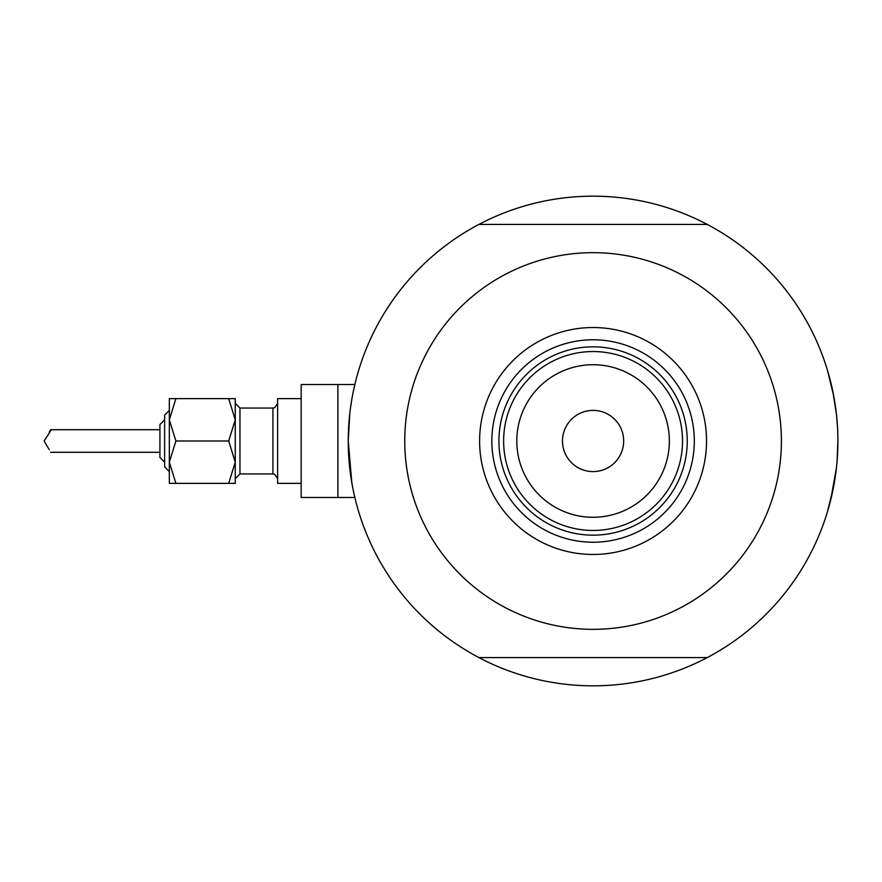 <?xml version="1.0" encoding="UTF-8"?>
<svg xmlns="http://www.w3.org/2000/svg" width="882" height="882" viewBox="0 0 882 882"><rect width="100%" height="100%" fill="white"/><g stroke="black" fill="none" stroke-linecap="round" stroke-linejoin="round"><path stroke-width="1.32" d="M354.862 497.503L337.894 497.503L337.894 384.497L301.17 384.497L301.17 497.503L337.894 497.503L337.894 384.497L354.862 384.497L355.104 383.472M351.808 482.608L348.247 441L349.801 413.471M350.452 408.267L351.808 399.403M353.186 392.082L355.148 383.295M827.492 370.374L833.755 396.139L827.492 370.374M834.725 401.707L836.39 413.834L832.751 391.068M837.503 427.164L836.401 413.901M837.194 459.643L837.9 441A244.821 244.821 0 0 1 478.904 657.575A244.821 244.821 0 0 1 478.904 224.425A244.821 244.821 0 0 1 837.9 441L837.062 461.22M355.424 499.851L354.355 495.364M353.803 492.873L352.513 486.489M833.755 485.85L827.492 511.626L830.756 499.697L836.39 468.133L832.84 490.502M827.922 510.182L829.058 506.213L827.922 510.182M830.811 499.477L831.737 495.585M832.751 490.921L834.725 480.304M365.688 531.758L363.373 525.716M557.975 683.296L551.592 682.282M785.366 592.539L781.287 597.566M820.458 350.242L822.774 356.284M628.171 198.704L634.566 199.718M400.792 289.461L404.86 284.434M397.187 294.136L393.383 299.362M367.948 537.204L370.561 543.125M563.83 684.068L570.257 684.763M788.96 587.864L792.764 582.638M818.209 344.796L815.585 338.875M615.89 197.237L622.328 197.932M479.61 441A113.469 113.469 0 0 1 593.079 327.531A113.469 113.469 0 0 1 706.537 441A113.469 113.469 0 0 1 593.079 554.469A113.469 113.469 0 0 1 479.61 441M694.299 441A101.221 101.221 0 0 0 593.079 339.779A101.221 101.221 0 0 0 491.847 441A101.221 101.221 0 0 0 593.079 542.221A101.221 101.221 0 0 0 694.299 441M404.75 441A188.329 188.329 0 0 0 593.079 629.329A188.329 188.329 0 0 0 781.397 441A188.329 188.329 0 0 0 593.079 252.671A188.329 188.329 0 0 0 404.75 441M478.904 224.425L707.243 224.425M707.243 657.575L478.904 657.575M516.797 441A76.271 76.271 0 0 0 593.079 517.271A76.271 76.271 0 0 0 669.35 441A76.271 76.271 0 0 0 593.079 364.729A76.271 76.271 0 0 0 516.797 441M682.525 441A89.457 89.457 0 0 1 593.079 530.457A89.457 89.457 0 0 1 503.622 441A89.457 89.457 0 0 1 593.079 351.543A89.457 89.457 0 0 1 682.525 441M623.673 441A30.605 30.605 0 0 0 593.079 410.395A30.605 30.605 0 0 0 562.473 441A30.605 30.605 0 0 0 593.079 471.605A30.605 30.605 0 0 0 623.673 441M687.243 441A94.165 94.165 0 0 1 593.079 535.165A94.165 94.165 0 0 1 498.914 441A94.165 94.165 0 0 1 593.079 346.835A94.165 94.165 0 0 1 687.243 441M164.625 466.898L169.333 471.605L164.625 466.898L164.625 415.102L169.333 410.395L169.333 398.631L169.333 419.81L175.893 398.631L169.333 398.631M50.649 452.301L159.918 452.301L159.918 457.482L159.918 424.518L159.918 429.699L50.649 429.699L51.156 430.063L44.1 441L49.26 449.666M235.251 462.19L235.251 398.631L228.692 398.631L235.251 419.81L228.692 441L235.251 462.19L235.251 483.369L228.692 483.369L235.251 462.19M301.17 483.369L277.621 483.369L277.621 398.631L301.17 398.631L277.621 398.631M49.26 432.345L50.649 429.699M169.333 441L169.333 419.81L169.333 462.19L175.893 441L169.333 419.81M175.893 483.369L169.333 483.369L169.333 462.19L175.893 483.369L228.692 483.369M175.893 398.631L228.692 398.631M175.893 441L228.692 441M272.913 408.046L239.959 408.046L239.959 473.954L272.913 473.954L272.913 408.046L274.721 407.682L277.621 403.339L274.721 407.682L272.913 408.046L239.959 408.046L235.251 403.339M301.17 384.497L354.862 384.497M164.625 462.19L159.918 457.482L164.625 462.19M164.625 419.81L159.918 424.518L164.625 419.81M169.333 410.395L164.625 415.102M272.913 473.954L274.721 474.318L277.621 478.661M239.959 473.954L235.251 478.661"/></g></svg>
